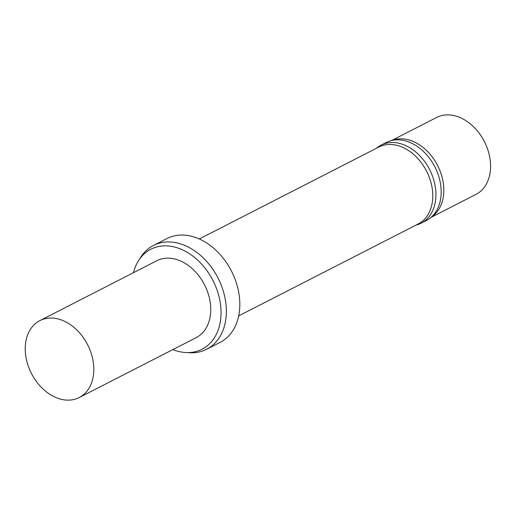 <?xml version="1.0" encoding="UTF-8"?>
<svg xmlns="http://www.w3.org/2000/svg" width="515" height="515" viewBox="0 0 515 515"><rect width="100%" height="100%" fill="white"/><g stroke="black" fill="none" stroke-linecap="round" stroke-linejoin="round"><path stroke-width="0.77" d="M133.443 272.699A56.167 41.013 62.9 0 1 138.677 260.429A56.167 41.013 62.9 0 1 178.679 248.282A56.167 41.013 62.9 0 1 220.896 308.388A56.167 41.013 62.9 0 1 185.844 352.543A56.167 41.013 62.9 0 1 172.828 349.614M39.835 320.633L156.766 260.757A43.202 31.544 62.9 0 1 178.171 260.036A43.202 31.544 62.9 0 1 209.412 298.101A43.202 31.544 62.9 0 1 196.151 337.673L79.22 397.541A43.202 31.544 62.9 0 1 31.447 373.465A43.202 31.544 62.9 0 1 39.835 320.633A43.202 31.544 62.9 0 1 61.24 319.912A43.202 31.544 62.9 0 1 92.481 357.977A43.202 31.544 62.9 0 1 79.22 397.541M138.677 260.429L140.833 257.088A58.324 42.59 62.9 0 1 153.483 245.449A58.324 42.59 62.9 0 1 182.374 244.477A58.324 42.59 62.9 0 1 224.553 295.868A58.324 42.59 62.9 0 1 206.65 349.279A58.324 42.59 62.9 0 1 189.816 352.743L185.844 352.543M153.483 245.449L166.957 238.554A58.324 42.59 62.9 0 1 195.848 237.582A58.324 42.59 62.9 0 1 238.02 288.973A58.324 42.59 62.9 0 1 220.117 342.385L206.65 349.279M199.311 238.973L378.802 147.065A43.202 31.544 62.9 0 1 400.2 146.344A43.202 31.544 62.9 0 1 431.441 184.415A43.202 31.544 62.9 0 1 418.18 223.98L238.696 315.888M376.542 148.223A43.852 32.02 62.9 0 1 381.132 145.146A43.852 32.02 62.9 0 1 402.852 144.412A43.852 32.02 62.9 0 1 434.563 183.05A43.852 32.02 62.9 0 1 421.103 223.207A43.852 32.02 62.9 0 1 415.927 225.132M381.132 145.146L386.385 142.455A43.852 32.02 62.9 0 1 390.37 140.853A43.852 32.02 62.9 0 1 408.112 141.722A43.852 32.02 62.9 0 1 439.102 177.572A43.852 32.02 62.9 0 1 429.986 218.218A43.852 32.02 62.9 0 1 426.362 220.517L421.103 223.207M390.37 140.853L393.763 139.842A43.202 31.544 62.9 0 1 411.234 140.692A43.202 31.544 62.9 0 1 441.767 176.014A43.202 31.544 62.9 0 1 432.793 216.062L429.986 218.218M391.722 140.453L436.604 117.465A43.202 31.544 62.9 0 1 458.009 116.744A43.202 31.544 62.9 0 1 489.25 154.815A43.202 31.544 62.9 0 1 475.989 194.38L431.1 217.362"/></g></svg>
